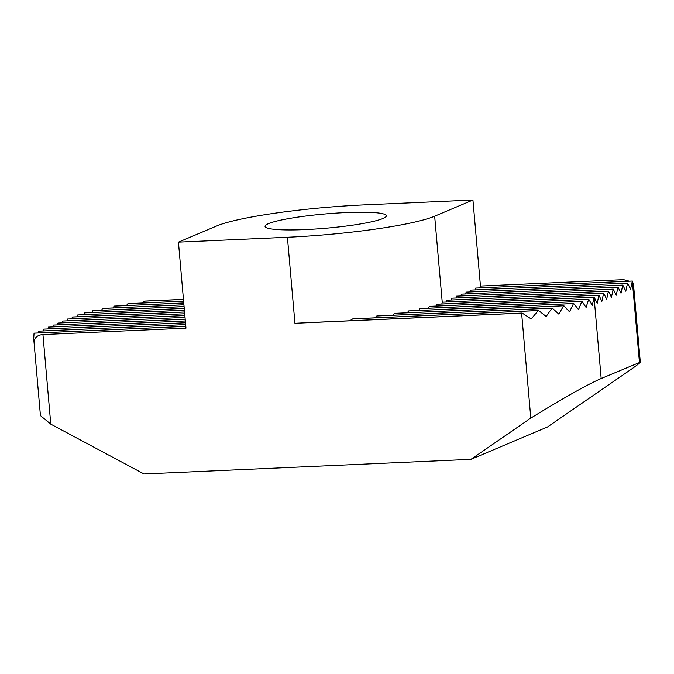 <?xml version="1.0" encoding="UTF-8"?>
<svg xmlns="http://www.w3.org/2000/svg" width="674" height="674" viewBox="0 0 674 674"><rect width="100%" height="100%" fill="white"/><g stroke="black" fill="none" stroke-linecap="round" stroke-linejoin="round"><path stroke-width="1.01" d="M345.779 212.588A60.862 7.136 -5 0 0 265.05 226.388A60.862 7.136 -5 0 0 305.6 229.573A60.862 7.136 -5 0 0 386.32 215.781A60.862 7.136 -5 0 0 345.779 212.588M178.442 242.143L216.716 225.967A115.936 13.598 175 0 1 363.96 204.904L472.937 200.026L434.663 216.202A115.936 13.598 175 0 1 287.419 237.256L178.442 242.143L185.973 328.162L42.942 334.565L50.777 424.14L144.025 473.974L470.958 459.331L530.8 418.099L521.617 313.132L294.942 323.284L287.419 237.256M184.238 308.406L84.469 312.879A144.918 16.993 175 0 1 84.612 312.837L184.238 308.372M184.086 306.611L92.726 310.697A144.918 16.993 175 0 1 92.911 310.655L184.078 306.569M183.926 304.808L102.566 308.448A144.918 16.993 175 0 1 102.777 308.406L183.926 304.774M183.766 303.005L114.167 306.122A144.918 16.993 175 0 1 114.42 306.072L183.766 302.971M183.614 301.202L127.883 303.704A144.918 16.993 175 0 1 128.178 303.654L183.606 301.168M183.454 299.408L144.27 301.16A144.918 16.993 175 0 1 144.809 301.076L183.446 299.349M184.398 310.175L77.771 314.952A144.918 16.993 175 0 0 77.653 314.985L184.398 310.209M38.839 331.153L185.653 324.582L38.881 331.136L38.443 332.964M185.502 322.779L43.616 329.131L43.229 330.942M185.493 322.762L43.616 329.131M185.342 320.976L48.402 327.109L48.014 328.92M185.342 320.959L48.402 327.109M185.182 319.181L53.187 325.087L52.799 326.898M185.182 319.156L53.187 325.087M57.972 323.065L185.021 317.361L57.972 323.065L57.576 324.876M62.749 321.043L184.87 315.558L62.749 321.043L62.362 322.854M185.813 326.359L34.096 333.158A14.491 1.702 -5 0 0 34.054 333.175L33.7 338.559L34.172 341.187C34.989 337.168 37.913 334.961 42.942 334.565M185.813 326.385L34.054 333.175M419.009 310.436L419.995 308.625A115.936 13.598 175 0 0 420.197 308.582L581.965 301.337A144.918 16.993 175 0 1 581.814 301.379L578.562 309.602L573.7 303.511A144.918 16.993 175 0 1 573.523 303.553L569.522 311.818L563.868 305.76A144.918 16.993 175 0 1 563.649 305.802L558.813 314.101L552.259 308.085A144.918 16.993 175 0 1 552.006 308.136L546.184 316.477L538.551 310.512A144.918 16.993 175 0 1 538.248 310.562L531.205 318.954L522.156 313.056A144.918 16.993 175 0 1 521.617 313.132M419.995 308.625L581.814 301.379M407.349 312.77L408.587 310.941A115.936 13.598 175 0 0 408.832 310.899L573.7 303.511M408.587 310.941L573.523 303.553M392.959 315.221L394.526 313.385A115.936 13.598 175 0 0 394.838 313.334L563.868 305.76M394.526 313.385L563.649 305.802M374.736 317.85L376.8 315.98A115.936 13.598 175 0 0 377.196 315.929L552.259 308.085M376.8 315.98L552.006 308.136M349.688 320.773L352.78 318.869A115.936 13.598 175 0 0 353.361 318.802L538.551 310.512M352.78 318.869L538.248 310.562M294.942 323.284A115.936 13.598 175 0 0 304.53 322.795L522.156 313.056M436.053 306.063L436.617 304.26A115.936 13.598 175 0 0 436.744 304.218L594.207 297.167L592.235 305.373L588.773 299.222L429.414 306.358A115.936 13.598 175 0 1 429.245 306.4L588.655 299.264L586.102 307.462L581.965 301.337M627.595 283.055L470.89 290.09L627.595 283.055L630.586 289.154L632.33 281.05A14.491 1.702 -5 0 0 632.38 281.033L633.56 285.144L640.3 362.191L601.183 378.518C587.694 384.365 564.239 397.559 530.8 418.099M466.113 292.112L622.81 285.077L466.113 292.112L465.717 293.923M461.328 294.134L618.024 287.099L461.328 294.134L460.932 295.945M456.542 296.156L613.247 289.121L456.542 296.156L456.155 297.967M451.757 298.178L608.462 291.143L451.757 298.178L451.369 299.989M446.972 300.2L603.677 293.165L446.972 300.2L446.584 302.011M632.38 281.033L475.676 288.068L632.33 281.05L639.441 362.342C641.505 361.694 638.8 363.977 631.327 369.209L547.49 426.979L470.958 459.331M622.81 285.077L625.801 291.176L627.545 283.08M618.024 287.099L621.015 293.198L622.759 285.102M613.247 289.121L616.23 295.22L617.982 287.124M608.462 291.143L611.444 297.242L613.197 289.146M603.677 293.165L606.667 299.264L608.411 291.168M594.207 297.167L597.172 303.351L598.891 295.187L601.882 301.286L603.626 293.19M184.71 313.772L67.535 319.021L67.147 320.832M184.55 311.978L72.32 316.999L71.848 318.827M470.89 290.09L470.503 291.901M475.676 288.068L475.288 289.879M629.322 281.168L623.492 279.643L480.461 286.046L480.073 287.857M480.461 286.046L472.937 200.026M50.777 424.14L40.44 415.597L33.7 338.559M184.558 312.011L72.228 317.041M436.617 304.26L594.106 297.209M428.487 308.212L429.245 306.4M441.858 303.991L442.237 302.205L598.891 295.187M83.803 314.682L84.469 312.879M91.908 312.509L92.726 310.697M101.563 310.267L102.566 308.448M112.962 307.951L114.167 306.122M126.426 305.541L127.883 303.704M142.492 303.014L144.27 301.16M77.139 316.788L77.653 314.985M594.08 297.352L601.183 378.518M442.237 302.205L434.663 216.202"/></g></svg>
